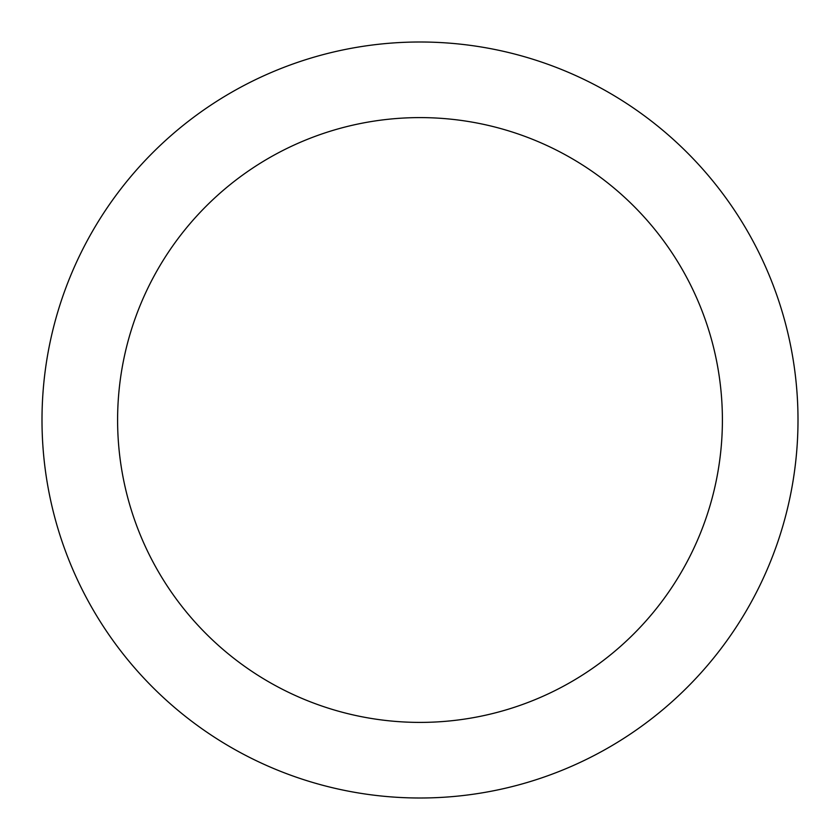 <?xml version="1.0" encoding="UTF-8"?>
<svg xmlns="http://www.w3.org/2000/svg" width="840" height="840" viewBox="0 0 840 840"><rect width="100%" height="100%" fill="white"/><g stroke="black" fill="none" stroke-linecap="round" stroke-linejoin="round"><path stroke-width="1.26" d="M42 420A378 378 0 0 0 420 798A378 378 0 0 0 798 420A378 378 0 0 0 420 42A378 378 0 0 0 42 420M722.4 420A302.4 302.4 0 0 1 420 722.4A302.4 302.4 0 0 1 117.6 420A302.4 302.4 0 0 1 420 117.6A302.4 302.4 0 0 1 722.4 420"/></g></svg>
